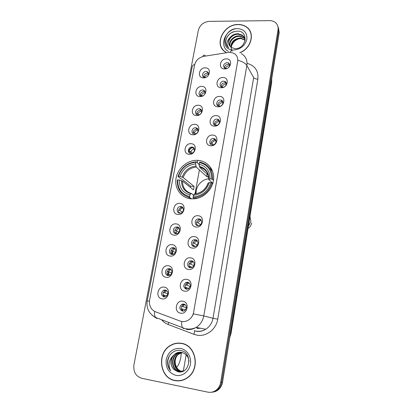 <?xml version="1.0" encoding="UTF-8"?>
<svg xmlns="http://www.w3.org/2000/svg" width="413" height="413" viewBox="0 0 413 413"><rect width="100%" height="100%" fill="white"/><g stroke="black" fill="none" stroke-linecap="round" stroke-linejoin="round"><path stroke-width="0.62" d="M198.044 160.358L197.084 160.316C187.285 160.084 177.626 168.421 176.026 178.426C174.301 188.416 181.121 197.951 190.976 198.834L195.117 198.761C204.611 197.59 213.025 188.581 213.635 178.912C214.342 169.232 207.233 160.951 198.044 160.358M199.938 96.585C193.356 96.596 195.37 85.997 201.843 86.42C208.446 86.338 206.474 97.045 199.938 96.585M204.42 94.67C205.679 92.589 205.338 91.077 203.408 90.122L202.659 89.998C199.211 89.74 197.543 95.212 200.847 95.966L203.134 95.702M196.392 115.552C189.774 115.49 191.818 104.742 198.317 105.248C204.951 105.238 202.953 116.094 196.392 115.552M199.159 108.758C195.55 108.454 194.007 114.308 197.564 114.855L198.008 114.912C201.585 115.232 203.17 109.44 199.68 108.831L199.159 108.758M192.788 134.783C186.139 134.648 188.214 123.75 194.745 124.339C201.41 124.396 199.381 135.407 192.788 134.783M195.607 127.782C191.828 127.421 190.439 133.678 194.239 133.998L194.44 134.019C198.188 134.385 199.624 128.195 195.891 127.808L195.607 127.782M189.139 154.286C182.458 154.07 184.559 143.022 191.121 143.693C197.822 143.827 195.762 154.994 189.139 154.286M192.004 147.064C188.08 146.656 186.836 153.269 190.827 153.388L190.878 153.393C194.791 153.739 195.974 147.193 192.035 147.069L192.004 147.064M177.869 214.471C171.09 214.011 173.284 202.484 179.939 203.418C186.738 203.795 184.59 215.447 177.869 214.471M180.899 206.567L180.145 206.583C176.516 206.944 176.062 212.958 179.665 213.165L180.507 213.134C184.11 212.69 184.456 206.743 180.899 206.567M174.007 235.116C167.193 234.569 169.418 222.875 176.103 223.898C182.938 224.362 180.76 236.184 174.007 235.116M177.089 226.969L176.088 227.021C172.588 227.604 172.36 233.422 175.84 233.66L176.929 233.593C180.398 232.922 180.527 227.176 177.089 226.969M170.084 256.055C163.238 255.42 165.494 243.556 172.216 244.677C179.082 245.229 176.872 257.222 170.084 256.055M173.228 247.666L171.989 247.764C168.623 248.554 168.587 254.186 171.958 254.454L173.284 254.331C176.614 253.463 176.558 247.903 173.228 247.666M166.109 277.304C159.227 276.576 161.514 264.542 168.267 265.76C175.169 266.4 172.928 278.574 166.109 277.304M169.309 268.662L167.843 268.817C164.617 269.792 164.751 275.249 168.024 275.548L169.567 275.368C172.758 274.325 172.536 268.93 169.309 268.662M162.072 298.867C155.154 298.047 157.477 285.832 164.266 287.154C171.199 287.887 168.922 300.241 162.072 298.867M165.329 289.967L163.656 290.184C160.647 292.843 160.771 295.099 164.028 296.957L165.778 296.704C168.721 294.01 168.571 291.764 165.329 289.967M203.444 77.876C196.887 77.959 198.88 67.505 205.318 67.851C211.89 67.696 209.943 78.258 203.444 77.876M208.178 75.631C209.019 73.824 208.648 72.502 207.073 71.676L206.113 71.495C202.814 71.279 201.043 76.4 204.105 77.319L205.85 77.381M221.203 87.737C214.481 87.783 216.433 77.128 223.046 77.525C229.783 77.401 227.878 88.165 221.203 87.737M223.763 81.17C220.356 80.933 218.606 86.198 221.796 87.117L222.669 87.267C226.045 87.52 227.837 82.321 224.713 81.351L223.763 81.17M217.775 106.797C211.017 106.771 212.994 95.971 219.639 96.441C226.412 96.394 224.476 107.308 217.775 106.797M220.377 100.023C216.799 99.739 215.178 105.398 218.642 106.115L219.267 106.208C222.814 106.508 224.481 100.922 221.094 100.137L220.377 100.023M214.295 126.13C207.502 126.027 209.51 115.072 216.185 115.63C222.989 115.655 221.032 126.719 214.295 126.13M216.949 119.14C213.185 118.805 211.719 124.891 215.457 125.371L215.823 125.413C219.551 125.758 221.063 119.749 217.403 119.197L216.949 119.14M210.764 145.732C203.939 145.552 205.973 134.442 212.68 135.082C219.52 135.19 217.537 146.414 210.764 145.732M213.469 138.525C209.51 138.138 208.235 144.674 212.241 144.875L212.328 144.886C216.247 145.288 217.579 138.83 213.645 138.541L213.469 138.525M196.134 227.011C189.169 226.494 191.322 214.734 198.163 215.731C205.142 216.164 203.036 228.053 196.134 227.011M199.045 218.869L198.07 218.916C194.471 219.473 194.255 225.374 197.837 225.596L198.906 225.534C202.468 224.884 202.576 219.06 199.045 218.869M192.339 248.079C185.339 247.464 187.528 235.534 194.399 236.634C201.415 237.155 199.283 249.22 192.339 248.079M195.308 239.685L194.064 239.783C190.62 240.572 190.625 246.256 194.079 246.515L195.416 246.391C198.818 245.513 198.715 239.907 195.308 239.685M188.488 269.452C181.457 268.749 183.671 256.643 190.584 257.841C197.636 258.455 195.468 270.696 188.488 269.452M191.513 260.804L190.021 260.97C186.738 261.961 186.929 267.448 190.269 267.732L191.859 267.541C195.096 266.473 194.807 261.062 191.513 260.804M184.585 291.15C177.513 290.349 179.763 278.063 186.707 279.358C193.795 280.071 191.596 292.497 184.585 291.15M187.667 282.239L185.938 282.477C182.918 285.166 183.073 287.433 186.408 289.27L188.22 289.002C191.173 286.271 190.987 284.015 187.667 282.239M180.62 313.173C173.512 312.274 175.799 299.802 182.773 301.206C189.897 302.011 187.667 314.629 180.62 313.173M183.764 303.989L181.823 304.304C178.984 307.065 179.206 309.337 182.479 311.128L184.503 310.777C187.27 307.984 187.022 305.718 183.764 303.989M224.589 68.935C217.899 69.054 219.824 58.548 226.401 58.863C233.108 58.672 231.228 69.286 224.589 68.935M229.014 67.076C230.113 65.249 229.865 63.834 228.265 62.828L227.104 62.575C223.288 63.87 222.566 65.801 224.93 68.362L226.892 68.491M200.3 95.744C200.114 93.312 201.291 91.908 203.841 91.531L205.106 91.877M196.856 114.613C196.536 112.073 197.703 110.601 200.367 110.199L201.565 110.519M193.377 133.745C192.907 131.097 194.064 129.558 196.841 129.124L197.956 129.414M179.159 213.062C177.884 210.449 178.669 208.601 181.508 207.517L182.835 207.62M175.53 233.603C174.038 231.058 174.689 229.138 177.482 227.842L178.865 227.862M171.87 254.439C170.151 251.976 170.667 249.984 173.414 248.471L174.818 248.399M168.179 275.569C166.232 273.194 166.604 271.14 169.304 269.41L170.693 269.245M164.451 296.988C162.278 294.722 162.51 292.61 165.148 290.654L166.485 290.406M203.712 77.138C203.64 74.81 204.827 73.468 207.269 73.116L208.591 73.473M221.229 86.844C221.136 84.469 222.339 83.111 224.837 82.765L226.324 83.219M217.888 105.8C217.672 103.317 218.869 101.892 221.482 101.526L222.906 101.959M214.517 125.031C214.161 122.434 215.343 120.942 218.074 120.544L219.432 120.952M211.115 144.54C210.594 141.829 211.766 140.26 214.621 139.831L215.885 140.203M197.244 225.472C195.85 222.901 196.552 221.012 199.345 219.793L200.992 219.897M193.712 246.442C192.081 243.959 192.634 241.992 195.37 240.547L197.068 240.536M190.161 267.717C188.282 265.327 188.684 263.293 191.364 261.61L193.057 261.481M186.578 289.291C184.451 287.009 184.699 284.908 187.316 282.993L188.963 282.75M182.964 311.17C180.589 309.007 180.677 306.849 183.233 304.701L184.787 304.35M224.533 68.15C224.553 65.884 225.756 64.588 228.152 64.263L229.68 64.722M228.25 52.461L229.891 52.337L233.748 53.236C236.845 54.991 238.151 57.737 237.666 61.48L193.609 312.243C192.907 315.764 191.095 318.428 188.168 320.23C185.478 321.727 182.747 321.985 179.975 321.004L155.525 311.81C150.874 309.605 148.897 305.697 149.599 300.091L194.585 65.047C195.824 60.365 198.865 57.474 203.702 56.364L228.25 52.461M193.274 148.313L194.286 148.566M211.348 169.578L211.688 169.206L211.348 169.578M239.938 52.756C251.352 48.44 255.342 32.875 246.68 27.082C244.289 25.348 241.476 24.481 238.239 24.491C223.165 23.949 213.345 45.528 225.751 52.224M221.667 47.758L222.204 48.93M181.513 343.332C177.688 342.682 174.043 343.348 170.584 345.34C156.579 352.635 159.387 378.107 174.885 380.59C179.485 381.462 183.775 380.461 187.755 377.585C200.599 368.814 195.994 345.129 181.513 343.332M181.008 343.249L178.287 343.28M248.29 28.771L249.251 29.695M241.373 53.613C245.709 56.214 247.532 60.169 246.85 65.481C245.456 63.272 242.467 61.532 237.883 60.267L193.325 313.865C192.303 316.642 190.589 318.764 188.178 320.235M211.41 392.231C213.779 392.071 215.896 391.178 217.749 389.552C219.819 387.657 221.105 385.262 221.611 382.361L278.615 31.243L277.83 26.21L278.615 31.243L221.611 382.361C221.105 385.262 219.819 387.657 217.749 389.552C215.896 391.178 213.779 392.071 211.41 392.231M207.796 392.133C211.126 392.758 214.13 391.927 216.804 389.645C218.88 387.74 220.175 385.334 220.681 382.417L278.032 29.834C278.429 26.974 277.634 24.615 275.647 22.756C274.015 21.347 271.997 20.645 269.601 20.65L209.179 21.368C203.516 21.966 199.892 24.966 198.312 30.355L133.931 364.875C133.198 371.839 135.789 376.31 141.711 378.282L207.796 392.133M176.496 380.636L179.247 380.863M250.51 31.971L249.798 30.892M236.251 28.657C224.61 30.159 218.911 46.457 228.425 51.351M212.38 392.128C214.739 391.968 216.84 391.08 218.689 389.464C220.749 387.575 222.029 385.19 222.53 382.304L279.193 32.648L278.414 27.63M196.098 193.697L196.149 193.403M199.407 169.919L195.044 193.811M250.949 33.205L250.355 32.049M239.767 52.668C251.14 48.46 255.182 32.957 246.561 27.201C244.197 25.487 241.414 24.635 238.213 24.641C223.196 24.104 213.526 45.678 226.009 52.183M231.982 50.732C229.427 46.08 234.398 39.07 240.526 38.569M230.846 47.144C231.068 41.682 234.243 38.626 240.381 37.981L245.028 39.762M231.11 47.34C231.538 42.028 234.723 39.08 240.66 38.507L245.064 40.082M229.938 46.271C228.064 41.723 233.459 35.456 239.246 35.864L243.464 37.278L244.764 38.543M230.144 46.504C228.565 41.935 233.903 36.014 239.53 36.396L243.742 37.81L244.852 38.837M230.077 37.531C227.64 41.667 228.105 45.012 231.466 47.567L235.095 48.651C246.37 49.101 249.065 31.027 237.712 31.14C230.815 31.656 226.789 35.1 225.643 41.47C225.694 44.124 226.727 46.241 228.735 47.82C226.076 44.604 226.52 41.176 230.077 37.531C232.142 35.012 234.811 33.742 238.094 33.716L242.333 35.136C244.145 36.52 245.059 38.383 245.09 40.711M229.401 45.518C226.598 41.109 232.101 33.773 238.384 34.253L242.617 35.673L244.439 37.691M237.511 28.585C223.381 28.151 219.277 50.376 233.701 50.004C240.609 49.343 245.002 45.755 246.871 39.235C247.258 32.751 244.135 29.199 237.511 28.585M222.339 48.832L222.999 49.937M226.783 45.662C223.996 41.192 227.434 33.706 233.83 31.646M179.227 380.662L182.009 380.388M183.682 343.895L180.971 343.44M174.921 380.399C179.469 381.256 183.708 380.265 187.647 377.43C200.367 368.757 195.819 345.299 181.477 343.523C177.688 342.878 174.079 343.539 170.652 345.516C156.795 352.743 159.583 377.941 174.921 380.399M182.298 371.416C176.062 370.559 173.057 361.633 176.867 356.021M181.462 371.566L180.77 371.457C173.217 370.296 171.844 357.55 178.974 353.765L182.35 352.583M181.674 371.54L181.193 371.457C173.651 370.296 172.283 357.57 179.397 353.791L182.551 352.645M183.94 370.822L179.056 371.468C171.457 370.296 170.089 357.462 177.27 353.647L181.519 352.392M180.822 371.617L179.485 371.463C171.901 370.296 170.533 357.482 177.698 353.678L181.73 352.428M174.157 369.635L177.76 371.705C189.897 375.009 193.305 352.521 180.961 350.57C174.554 348.918 167.859 354.762 167.497 361.871C167.466 365.314 168.514 368.267 170.646 370.735C167.952 365.551 168.633 360.688 172.696 356.145C169.872 361.138 170.357 365.634 174.157 369.635C169.423 365.732 170.502 356.579 175.974 353.559L180.889 352.299M172.696 356.145L175.54 353.528C177.513 352.403 179.521 352.026 181.57 352.397C186.005 353.585 188.493 356.61 189.035 361.468M180.6 348.464C173.207 347.952 168.406 351.633 166.202 359.506C165.479 367.704 168.685 372.985 175.819 375.35C182.309 376.739 189.206 371.499 190.414 364.225C191.72 356.971 187.063 349.605 180.6 348.464M170.646 370.735C167.177 366.202 166.811 361.184 169.531 355.676M208.746 178.814C201.632 179.257 195.421 186.604 196.17 193.687M191.518 198.88L189.727 197.528L189.598 196.588C181.472 194.229 177.513 188.664 177.724 179.892L179.319 180.027C179.206 187.796 182.737 192.747 189.913 194.89L190.816 193.676L191.379 193.501L193.49 195.142M190.326 187.347L190.63 186.149L181.808 179.025L180.873 178.793L177.988 176.465L178.406 176.299C181.462 167.833 187.306 163.156 195.922 162.263L195.617 163.92C187.977 164.772 182.773 168.943 180.001 176.434L183.171 177.492L194.12 186.454L193.49 189.882L182.5 181.075L179.319 180.027M208.555 176.542L206.608 176.501L196.242 167.028L195.617 163.92M188.013 197.078L191.054 198.524M195.922 162.263L196.309 161.777L198.989 164.291L199.051 165.221M193.253 197.858L195.241 197.724C203.588 196.196 209.164 191.281 211.977 182.98L211.012 182.701C207.904 191.415 201.942 196.154 193.129 196.918L193.253 197.858L194.518 198.829M212.731 183.661L211.977 182.98M177.724 179.892L177.306 180.053C177.053 189.247 181.193 195.075 189.727 197.528M196.309 161.777C187.275 162.691 181.168 167.585 177.988 176.465M193.129 196.918L193.439 195.22C201.234 194.466 206.541 190.248 209.355 182.561L211.012 182.701M189.913 194.89L189.598 196.588M180.001 176.434L178.406 176.299M209.355 182.561L208.08 183.078C205.767 189.175 201.621 192.737 195.648 193.764M194.89 193.821L193.439 195.22M196.505 189.526L195.561 193.769M212.566 171.189L209.081 167.446M212.628 179.314C212.664 169.975 208.395 164.214 199.804 162.03L199.422 162.516C207.6 164.627 211.683 170.135 211.668 179.03L213.511 180.135M211.668 179.03L210.011 178.896C209.964 171.028 206.335 166.124 199.118 164.178L199.422 162.516M212.85 183.264L208.828 179.609L210.011 178.896M199.118 164.178L199.68 167.239L208.235 175.179M207.047 174.074L206.608 176.501M194.12 186.454L190.63 186.149M229.664 65.605L229.514 65.6C227.697 65.682 226.345 66.545 225.452 68.186L225.699 68.568M229.236 63.617L228.766 63.638M224.502 67.83L225.452 68.186M226.37 83.994L226.231 83.989C224.404 84.051 223.046 84.913 222.148 86.57L222.633 87.267M225.725 82.022L225.199 82.068M221.161 86.214L222.148 86.57M222.999 102.63L222.906 102.63C221.069 102.672 219.701 103.529 218.797 105.201L219.556 106.208M222.122 100.689L221.554 100.767M217.785 104.856L218.797 105.201M219.561 121.525L219.535 121.525C217.692 121.546 216.314 122.403 215.4 124.096L216.464 125.376M218.436 119.631L217.832 119.739M214.368 123.755L215.4 124.096M214.652 138.851L214.042 138.995M216.04 140.678C214.218 140.714 212.855 141.571 211.957 143.249L213.356 144.782M210.904 142.919L211.957 143.249M201.11 220.052L197.698 222.592L200.635 224.553M196.624 222.318L197.698 222.592M198.514 225.601L196.727 224.657M197.3 224.801L197.429 225.524M197.161 240.634L194.002 243.138L197.3 245.002M192.938 242.885L194.002 243.138M195.421 246.391L192.928 245.219M193.599 245.379L193.847 246.473M193.124 261.537L190.254 263.979L193.847 265.652M189.206 263.747L190.254 263.979M192.262 267.356L189.087 266.086M189.846 266.256L190.243 267.732M189.004 282.776L186.454 285.13L190.248 286.519M185.427 284.913L186.454 285.13M189.015 288.496L185.2 287.262M186.041 287.438L186.63 289.296M184.812 304.36L182.598 306.585L186.464 307.628M181.596 306.394L182.598 306.585M185.633 309.822L181.266 308.759M182.174 308.929L182.99 311.17M208.121 72.44L207.651 72.492M208.617 74.386C206.892 74.51 205.602 75.362 204.755 76.937L205.147 77.479M203.655 76.539L204.755 76.937M204.492 90.772L203.97 90.85M205.194 92.682C203.47 92.806 202.184 93.653 201.338 95.233L201.978 96.048M200.207 94.84L201.338 95.233M200.78 109.362L200.217 109.466M201.694 111.231C199.99 111.355 198.715 112.202 197.873 113.776L198.792 114.845M196.722 113.394L197.873 113.776M196.98 128.221L196.397 128.36M198.121 130.033C196.443 130.167 195.189 131.019 194.363 132.578L195.581 133.869M193.191 132.201L194.363 132.578M211.017 168.034L210.491 168.664M192.489 147.539C190.806 148.2 189.608 149.372 188.906 151.055L188.56 151.029C189.273 149.274 190.491 148.024 192.231 147.286L192.267 147.095M192.246 147.276L192.577 147.157M193.098 147.358L192.51 147.534M194.477 149.093C192.83 149.253 191.606 150.1 190.801 151.633L192.35 153.115M188.906 151.055L190.801 151.633M188.56 151.029L191.043 153.393M183.036 207.909C181.596 208.193 180.522 209.024 179.825 210.403L182.401 212.127M178.623 210.088L179.825 210.403M180.316 213.16L178.746 212.396M179.418 212.571L179.505 213.139M179.056 228.095L176.062 230.547L178.953 232.209M174.864 230.253L176.062 230.547M177.079 233.551L174.875 232.555M175.649 232.746L175.83 233.66M174.998 248.58L172.247 250.975L175.406 252.503M171.059 250.701L172.247 250.975M173.78 254.129L170.961 253.009M171.829 253.205L172.128 254.47M170.858 269.384L168.375 271.697L171.731 273.019M167.203 271.449L168.375 271.697M170.404 274.903L167.002 273.757M167.952 273.958L168.401 275.579M166.645 290.52L164.446 292.719L167.905 293.777M163.295 292.492L164.446 292.719M166.924 295.873L163.001 294.815M164.018 295.016L164.648 296.988M176.568 367.307C178.488 365.453 179.908 362.165 180.827 357.436L181.266 352.945M183.32 371.096L186.175 354.86M247.036 63.339C254.981 65.538 258.59 70.814 257.851 79.167L217.744 319.156L213.025 318.273L253.654 77.556L246.85 65.481L203.764 315.93C202.793 320.927 200.259 324.747 196.16 327.401C193.031 329.269 189.753 329.92 186.315 329.362M217.744 319.156C216.257 329.352 206.206 337.023 196.908 335.139L193.929 334.313L168.163 324.484C165.567 323.477 163.362 321.882 161.54 319.693M196.299 331.118C199.608 331.654 202.762 331.035 205.757 329.249C209.69 326.714 212.117 323.054 213.025 318.273L203.764 315.93L193.325 313.865M232.183 51.202C231.295 50.401 230.583 50.784 230.056 52.343M149.449 301.123L147.188 301C146.181 308.289 148.943 313.751 155.469 317.39L156.992 318.475M147.193 300.979L192.164 66.911C192.329 65.858 193.186 65.022 194.73 64.407M154.576 311.392C154.354 314.117 154.648 316.115 155.469 317.39L182.458 327.643L183.831 328.681M156.202 318.144L152.191 315.284M205.194 55.502C204.208 54.759 203.403 55.11 202.778 56.555M181.823 321.495C181.519 324.319 181.73 326.368 182.458 327.643L185.05 328.572C188.875 329.522 192.577 329.135 196.16 327.401L205.757 329.249C202.907 331.061 199.856 331.753 196.609 331.314L194.244 330.72C194.58 331.438 194.477 332.635 193.929 334.313M220.681 382.417L222.53 382.304M278.032 29.834L279.193 32.648M168.633 322.388L168.163 324.484M257.851 79.167C255.781 79.033 254.382 78.496 253.654 77.556M196.825 328.072L199.98 328.139M191.746 147.059L191.653 147.549M190.636 153.006L190.569 153.362M172.221 251.594L171.916 253.246M168.385 272.152L168.039 273.995M230.01 336.141L230.728 333.353L271.656 79.167M271.326 81.18L271.666 82.352L231.032 333.42L229.814 337.364M231.032 333.42L230.469 333.301M190.672 198.803L190.744 198.416M197.306 162.712L197.682 160.652M249.984 216.324L250.861 221.471L248.373 226.283M182.5 181.075C182.494 187.388 185.37 191.508 191.131 193.439M196.242 167.028C189.908 167.817 185.551 171.302 183.171 177.492M194.332 194.002C201.116 193.274 205.762 189.577 208.276 182.913M181.513 180.651C181.493 187.409 184.59 191.751 190.816 193.676M195.891 166.088C189.231 166.893 184.668 170.548 182.19 177.058M208.926 179.263C208.823 172.428 205.643 168.122 199.386 166.351M207.584 173.45C205.906 170.197 203.289 168.143 199.732 167.291M181.508 207.517L180.145 206.583M177.482 227.842L176.088 227.021M173.414 248.471L171.989 247.764M169.304 269.41L167.843 268.817M165.148 290.654L163.656 290.184M199.345 219.793L198.07 218.916M195.37 240.547L194.064 239.783M191.364 261.61L190.021 260.97M187.316 282.993L185.938 282.477M183.233 304.701L181.823 304.304M229.313 64.516L228.265 62.828M214.796 139.847L213.645 138.541M218.529 120.601L217.403 119.197M222.189 101.639L221.094 100.137M225.787 82.946L224.713 81.351M208.224 73.297L207.073 71.676M193.299 148.313L192.035 147.069M197.125 129.155L195.891 127.808M200.888 110.271L199.68 108.831M204.59 91.655L203.408 90.122M170.899 345.371L170.584 345.34M216.804 389.645L218.689 389.464M176.501 231.605L176.227 233.071M172.727 251.832L172.417 253.484M168.896 272.353L168.55 274.191M197.378 328.423L200.584 328.252M271.718 78.775L271.666 82.352M244.852 39.922L244.573 39.395M243.742 37.81L243.464 37.278M242.617 35.673L242.333 35.136M187.972 377.42L187.647 377.43M179.397 353.791L178.974 353.765M177.698 353.678L177.27 353.647M175.974 353.559L175.54 353.528M208.699 177.724L207.347 176.48M196.33 198.565L195.241 197.724M199.68 167.239C205.545 168.778 208.56 172.84 208.73 179.428M251.718 222.999C250.882 225.823 249.653 227.599 248.043 228.327M200.785 220.103L201.394 220.521M196.794 240.717L197.543 241.156M192.773 261.646L193.568 262.028M188.715 282.89L189.448 283.163M184.632 304.448L185.158 304.598"/></g></svg>
